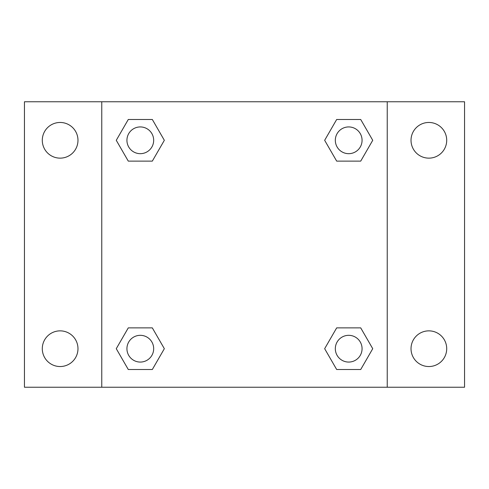 <?xml version="1.0" encoding="UTF-8"?>
<svg xmlns="http://www.w3.org/2000/svg" width="489" height="489" viewBox="0 0 489 489"><rect width="100%" height="100%" fill="white"/><g stroke="black" fill="none" stroke-linecap="round" stroke-linejoin="round"><path stroke-width="0.73" d="M24.45 101.767L464.55 101.767L464.55 387.233L24.45 387.233L24.45 101.767M428.865 122.464A17.842 17.842 0 0 1 446.708 140.306A17.842 17.842 0 0 1 428.865 158.143A17.842 17.842 0 0 1 411.023 140.306A17.842 17.842 0 0 1 428.865 122.464M428.865 330.857A17.842 17.842 0 0 1 446.708 348.694A17.842 17.842 0 0 1 428.865 366.536A17.842 17.842 0 0 1 411.023 348.694A17.842 17.842 0 0 1 428.865 330.857M60.135 330.857A17.842 17.842 0 0 1 77.977 348.694A17.842 17.842 0 0 1 60.135 366.536A17.842 17.842 0 0 1 42.292 348.694A17.842 17.842 0 0 1 60.135 330.857M60.135 122.464A17.842 17.842 0 0 1 77.977 140.306A17.842 17.842 0 0 1 60.135 158.143A17.842 17.842 0 0 1 42.292 140.306A17.842 17.842 0 0 1 60.135 122.464M128.283 327.881L152.323 327.881L164.341 348.694L152.323 369.513L128.283 369.513L116.266 348.694L128.283 327.881L152.323 327.881L128.283 327.881M336.676 119.487L360.717 119.487L372.734 140.306L360.717 161.119L336.676 161.119L324.659 140.306L336.676 119.487L360.717 119.487L336.676 119.487M101.767 387.233L101.767 101.767M387.233 101.767L387.233 387.233M128.283 119.487L152.323 119.487L164.341 140.306L152.323 161.119L128.283 161.119L116.266 140.306L128.283 119.487L152.323 119.487L128.283 119.487M336.676 327.881L360.717 327.881L372.734 348.694L360.717 369.513L336.676 369.513L324.659 348.694L336.676 327.881L360.717 327.881L336.676 327.881M360.717 369.513L336.676 369.513L360.717 369.513M362.068 348.694A13.368 13.368 0 0 0 342.013 337.117A13.368 13.368 0 0 0 342.013 360.277A13.368 13.368 0 0 0 362.068 348.694M152.323 369.513L128.283 369.513L152.323 369.513M153.674 348.694A13.368 13.368 0 0 0 133.619 337.117A13.368 13.368 0 0 0 133.619 360.277A13.368 13.368 0 0 0 153.674 348.694M360.717 161.119L336.676 161.119L360.717 161.119M362.068 140.306A13.368 13.368 0 0 0 342.013 128.723A13.368 13.368 0 0 0 342.013 151.883A13.368 13.368 0 0 0 362.068 140.306M152.323 161.119L128.283 161.119L152.323 161.119M153.674 140.306A13.368 13.368 0 0 0 133.619 128.723A13.368 13.368 0 0 0 133.619 151.883A13.368 13.368 0 0 0 153.674 140.306"/></g></svg>
